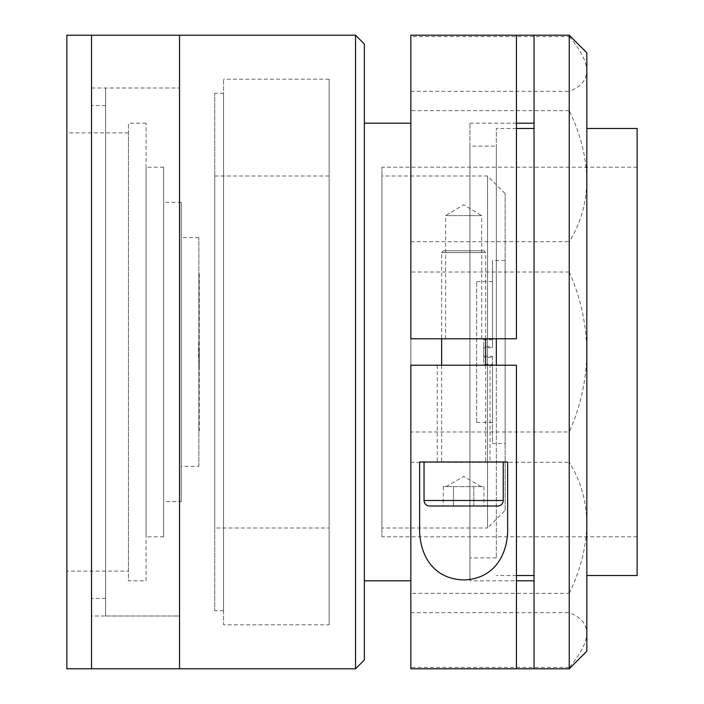 <?xml version="1.0" encoding="UTF-8"?>
<svg xmlns="http://www.w3.org/2000/svg" width="704" height="704" viewBox="0 0 704 704"><rect width="100%" height="100%" fill="white"/><g stroke="black" fill="none" stroke-linecap="round" stroke-linejoin="round"><path stroke-width="0.53" stroke-dasharray="3.52 2.64" d="M483.877 250.8L443.397 250.8L483.877 250.8L485.637 252.56L441.637 252.56L441.637 338.8M443.397 250.8L441.637 252.56L485.637 252.56L485.637 338.8M481.237 486.64L443.318 486.64L483.956 486.64L478.878 486.64L481.237 486.64L463.637 476.476L446.037 486.64M441.637 365.2L441.637 462L485.637 462L441.637 462M485.637 365.2L485.637 462M429.537 506L497.737 506M453.473 506L483.956 506L453.473 506L453.473 486.64L453.473 506M503.237 462L424.037 462M443.318 486.64L443.318 506M473.801 486.64L473.801 506L473.801 486.64M483.956 486.64L483.956 506M91.538 88L179.538 88L105.618 88L105.618 616L179.538 616L179.538 88L179.538 616L179.538 88L179.538 616L91.538 616L91.538 88L91.538 616M91.538 35.2L91.538 668.8L91.538 35.2M179.538 35.2L179.538 668.8L179.538 35.2M586.837 575.52L586.837 128.48L586.837 575.52M637.138 536.8L637.138 167.2L637.138 536.8L381.938 536.8L381.938 167.2L381.938 536.8M637.138 167.2L381.938 167.2M505.138 510.4L505.138 193.6L505.138 510.4L487.538 528L487.538 176L381.938 176L381.938 528L381.938 176M505.138 193.6L487.538 176L487.538 528L381.938 528M505.138 443.52L505.138 260.48L505.138 443.52L492.518 443.52L492.518 356.224L492.518 357.289L483.718 357.289L483.718 339.706L492.518 339.706L492.518 281.6L492.518 346.711L483.718 346.711L483.718 364.294L492.518 364.294L492.518 422.4L492.518 357.289M492.518 364.294L492.518 443.52M492.518 365.358L483.718 365.358L483.718 347.776L492.518 347.776L492.518 346.711M505.138 260.48L492.518 260.48L492.518 347.776M476.634 422.312L476.634 281.6L476.634 422.312M445.597 338.8L445.597 215.6L481.677 215.6L463.637 204.758L445.597 215.6L481.677 215.6L481.677 338.8L445.597 338.8L481.677 338.8M490.037 365.2L437.237 365.2L490.037 365.2L490.037 462L437.237 462L490.037 462M437.237 365.2L437.237 462M586.837 651.2L586.837 52.8M569.237 667.41L410.837 667.41L410.837 593.349L569.237 593.349L569.237 612.682C580.606 616.915 586.476 623.735 586.837 633.16C586.423 642.866 580.554 654.289 569.237 667.41L569.237 668.8M410.837 667.41L410.837 668.8M569.237 35.2L569.237 36.59L410.837 36.59L410.837 462.29L569.237 462.29L569.237 432.001L410.837 432.001M410.837 35.2L410.837 36.59M534.037 35.2L534.037 668.8M516.437 35.2L516.437 338.8L469.938 338.8L469.938 365.2L516.437 365.2L516.437 580.8L469.938 580.8L469.938 365.2L410.837 365.2L410.837 580.8L410.837 123.2L410.837 338.8L469.938 338.8L469.938 123.2L469.938 580.8M516.437 123.2L469.938 123.2M496.338 146.08L496.338 557.92L496.338 146.08L469.938 146.08L469.938 557.92L469.938 146.08M496.338 557.92L469.938 557.92M364.338 580.8L364.338 123.2L364.338 580.8M199.267 351.982L199.267 368.421L199.267 351.982M163.662 536.8L163.662 167.2L163.662 536.8L146.062 536.8L146.062 167.2L146.062 536.8M163.662 167.2L146.062 167.2M181.262 501.6L181.262 202.4L181.262 501.6L163.662 501.6L163.662 202.4L163.662 501.6M181.262 202.4L163.662 202.4M198.862 466.4L198.862 237.6L198.862 466.4L181.262 466.4L181.262 237.6L181.262 466.4M198.862 237.6L181.262 237.6M105.618 105.6L105.618 598.4L105.618 105.6L91.538 105.6L91.538 598.4L91.538 105.6M105.618 598.4L91.538 598.4M128.462 571.12L128.462 132.88L128.462 571.12L66.862 571.12L66.862 132.88L66.862 571.12M128.462 132.88L66.862 132.88M146.062 580.8L146.062 123.2L146.062 580.8L128.462 580.8L128.462 123.2L128.462 580.8M146.062 123.2L128.462 123.2M199.267 431.2L199.267 272.8L198.862 431.2M105.618 616L105.618 88M534.037 128.48L534.037 575.52L534.037 128.48M516.437 128.48L496.338 128.48L496.338 365.2M496.338 338.8L496.338 128.48M516.437 575.52L496.338 575.52M66.862 35.2L66.862 668.8M355.538 35.2L355.538 668.8M364.338 660L364.338 44M410.837 612.682L569.237 612.682M569.237 593.349C580.554 569.923 586.423 546.682 586.837 523.618C586.476 500.887 580.606 480.454 569.237 462.29M410.837 91.318L569.237 91.318L569.237 110.651C580.554 134.077 586.423 157.318 586.837 180.382C586.476 203.113 580.606 223.546 569.237 241.71L569.237 271.999C580.554 297.264 586.423 323.928 586.837 352C586.476 379.808 580.606 406.472 569.237 432.001M569.237 36.59C580.554 49.711 586.423 61.134 586.837 70.84C586.476 80.265 580.606 87.085 569.237 91.318M410.837 593.349L410.837 462.29M569.237 110.651L410.837 110.651M569.237 271.999L410.837 271.999M410.837 241.71L569.237 241.71M516.437 580.8L516.437 668.8M419.637 527.12L419.637 462L507.637 462L507.637 527.12M483.718 347.776L483.718 346.711M492.518 339.706L492.518 260.48M492.518 338.642L483.718 338.642L483.718 357.289M483.718 339.706L483.718 338.642M483.718 356.224L492.518 356.224M483.718 364.294L483.718 365.358M637.138 128.48L637.138 575.52M329.138 528L329.138 176L329.138 528L214.738 528L214.738 176L214.738 528M329.138 176L214.738 176M223.538 610.72L223.538 93.28L223.538 610.72L214.738 610.72L214.738 93.28L214.738 610.72M223.538 93.28L214.738 93.28M329.138 624.8L329.138 79.2L329.138 624.8L223.538 624.8L223.538 79.2L223.538 624.8M329.138 79.2L223.538 79.2M503.237 500.5L424.037 500.5M492.518 422.4L476.634 422.4M199.267 335.579A183.92 183.92 0 0 0 199.267 368.421M492.518 281.6L476.634 281.6"/><path stroke-width="1.06" d="M497.737 506L429.537 506A5.5 5.5 0 0 1 424.037 500.5L503.237 500.5A5.5 5.5 0 0 1 497.737 506M441.637 338.8L441.637 365.2M485.637 338.8L485.637 365.2M424.037 500.5L424.037 462L503.237 462L503.237 500.5M355.538 668.8L179.538 668.8L179.538 35.2L66.862 35.2L66.862 668.8L91.538 668.8L91.538 35.2L91.538 668.8L179.538 668.8L179.538 35.2L355.538 35.2L364.338 44L364.338 660L355.538 668.8L355.538 35.2M586.837 575.52L637.138 575.52L637.138 128.48L586.837 128.48M569.237 35.2L586.837 52.8L586.837 651.2L569.237 668.8L569.237 35.2L534.037 35.2L534.037 668.8L569.237 668.8M516.437 338.8L516.437 35.2L410.837 35.2L410.837 338.8L516.437 338.8M516.437 668.8L516.437 365.2L410.837 365.2L410.837 668.8L534.037 668.8M516.437 35.2L534.037 35.2M534.037 580.8L516.437 580.8M516.437 123.2L534.037 123.2M410.837 123.2L364.338 123.2M410.837 580.8L364.338 580.8M534.037 128.48L516.437 128.48M496.338 365.2L496.338 338.8M534.037 575.52L516.437 575.52M507.637 462L507.637 527.12C508.482 550.669 497.112 578.714 463.822 579.955C430.373 578.926 418.818 551.012 419.637 527.12L419.637 462L507.637 462"/></g></svg>
